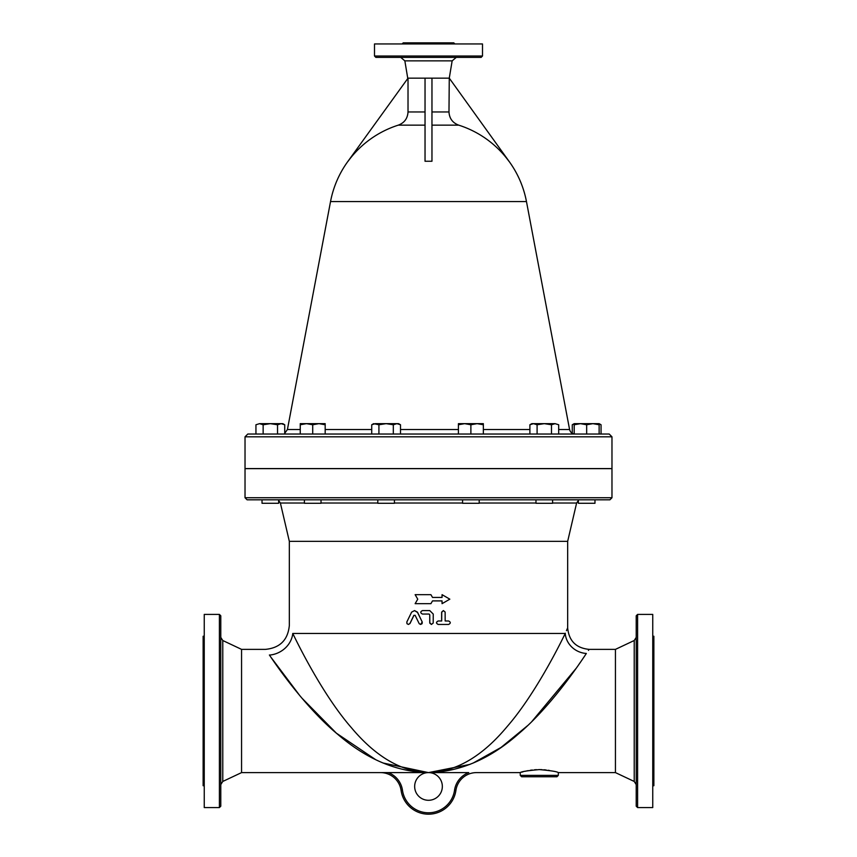 <?xml version="1.0" encoding="UTF-8"?>
<svg xmlns="http://www.w3.org/2000/svg" width="857" height="857" viewBox="0 0 857 857"><rect width="100%" height="100%" fill="white"/><g stroke="black" fill="none" stroke-linecap="round" stroke-linejoin="round"><path stroke-width="1.29" d="M611.973 436.813L611.973 468.586L245.027 468.586L245.027 436.813L611.973 436.813L609.209 434.038L247.791 434.038L245.027 436.813M400.508 424.761L400.508 434.038L393.32 434.038L393.32 424.761L386.121 423.658L398.58 423.658L400.508 424.761L396.909 423.658L393.32 424.761M378.923 424.761L378.923 434.038L371.724 434.038L371.724 424.761L375.323 423.658L386.121 423.658L378.923 424.761L373.652 423.658L371.724 424.761M284.728 424.761L284.728 434.038L277.529 434.038L277.529 424.761L270.33 423.658L282.799 423.658L284.728 424.761L281.128 423.658L277.529 424.761M325.178 423.658L325.178 424.761L318.943 423.658L325.178 423.658M325.178 434.038L325.178 424.761M458.42 424.761L458.42 423.658L464.644 423.658L458.42 424.761L458.42 434.038M537.093 434.038L537.093 424.761L533.493 423.658L529.894 424.761L529.894 434.038M529.894 424.761L531.822 423.658L544.281 423.658L537.093 424.761M586.67 424.761L580.435 423.658L574.201 424.761L574.201 423.658L592.894 423.658L586.67 424.761L586.67 434.038M574.201 434.038L574.201 424.761M575.872 423.658L580.435 423.658M574.201 423.904L572.272 424.761L572.272 433.31M318.943 423.658L312.719 424.761L306.485 423.658L318.943 423.658M312.719 434.038L312.719 424.761M306.485 423.658L300.25 424.761L300.25 423.658L306.485 423.658M300.25 434.038L300.25 424.761M483.348 423.658L483.348 424.761L477.113 423.658L483.348 423.658M483.348 434.038L483.348 424.761M477.113 423.658L470.879 424.761L464.644 423.658L477.113 423.658M470.879 434.038L470.879 424.761M558.678 434.038L558.678 424.761L555.079 423.658L558.678 424.761M555.079 423.658L551.479 424.761L544.281 423.658L555.079 423.658M551.479 434.038L551.479 424.761M597.458 423.658L599.129 423.658L599.129 424.761L592.894 423.658L599.129 423.658L601.057 424.761L599.129 423.904M599.129 434.038L599.129 424.761M601.057 434.038L601.057 424.761M270.33 423.658L263.142 424.761L259.542 423.658L270.33 423.658M263.142 434.038L263.142 424.761M255.943 424.761L259.542 423.658L255.943 424.761L255.943 434.038M575.026 434.038C572.144 433.824 570.333 432.314 569.584 429.528L558.678 429.528M425.04 78.158L425.04 161.255L431.96 161.255L431.96 78.158L408.018 78.158L408.018 111.956C407.621 118.47 404.386 122.862 398.301 125.143A99.637 99.637 0 0 0 348.081 161.255L348.006 161.255A99.701 99.701 0 0 0 330.534 201.566L526.466 201.566A99.701 99.701 0 0 0 508.994 161.255L508.919 161.255A99.637 99.637 0 0 0 458.699 125.143C452.614 122.862 449.379 118.47 448.982 111.956L449.272 78.158L508.994 161.255C517.81 173.393 523.638 186.837 526.466 201.566L569.584 429.528M448.982 78.158L431.96 78.158M348.006 161.255L408.018 78.158M449.272 78.158L452.153 60.858L456.256 57.387M375.88 57.387L481.12 57.387L482.502 56.005L374.498 56.005L375.88 57.387M456.353 57.387L464.312 57.387M482.502 56.005L482.502 43.953L374.498 43.953L374.498 56.005M454.874 43.953L453.771 42.85L403.229 42.85L402.126 43.953M245.027 497.735L245.027 468.661L611.973 468.661L611.973 497.735L245.027 497.735L247.095 499.813L609.905 499.813L611.973 497.735M321.021 499.813L321.021 503.273L304.406 503.273L304.406 499.813L305.52 499.813M381.965 499.813L394.424 499.813L394.424 503.273L377.808 503.273L377.808 499.813L381.965 499.813M548.437 499.813L552.594 499.813L552.594 503.273L535.979 503.273L535.979 499.813L548.437 499.813M593.858 499.813L594.972 499.813L594.972 503.273L578.357 503.273L578.357 499.813M462.576 499.813L462.576 503.273L479.192 503.273L479.192 499.813M262.028 499.813L262.028 503.273L278.643 503.273L278.643 499.813M578.357 503.273L578.357 500.509L576.611 503.027L567.666 541.356L289.334 541.356L280.389 503.027L304.406 503.027M567.666 541.356L567.666 627.902L566.445 630.656M469.861 764.423L428.5 772.607C456.053 771.771 482.266 756.431 507.13 726.597C533.568 696.27 557.607 649.242 565.245 633.441A21.468 19.732 -153.8 0 0 586.338 653.473A21.468 19.732 26.2 0 1 565.245 633.441C568.448 626.081 568.448 626.081 565.245 633.441L565.331 633.237M565.245 633.441L292.773 633.441C288.231 622.868 288.231 622.868 292.773 633.441L292.773 633.441A23.889 21.221 -26 0 1 269.473 655.102L269.473 655.102A23.889 21.221 154 0 0 292.773 633.441C301.503 651.599 325.232 697.78 351.349 727.636C375.848 756.86 401.569 771.846 428.5 772.607C460.305 771.889 490.558 758.756 519.256 733.217C549.776 707.261 577.511 667.003 586.338 653.473C590.034 648.01 590.034 648.01 586.338 653.473M422.233 621.957L420.637 624.442L422.083 623.682L422.255 622.053L417.327 612.048L414.499 610.591L417.67 612.541L422.201 621.957M415.195 615.337L413.952 615.337L410.032 623.467L408.393 624.442L409.892 623.564L413.877 615.337L415.131 615.337L419.223 623.714L420.637 624.442M448.511 624.442L438.184 624.442C435.956 623.285 435.956 622.128 438.184 620.982L441.634 620.982L441.634 612.327L443.39 610.591M445.158 620.982L448.607 620.982C450.825 622.128 450.825 623.285 448.607 624.442L438.238 624.442C435.999 623.285 435.999 622.128 438.238 620.982L441.698 620.982L441.719 612.037L443.38 610.591L445.137 612.037L445.158 620.982L448.511 620.982M431.478 624.442L429.743 622.707L429.743 614.748L429.057 614.051L429.753 614.748L429.807 623.157L431.403 624.442L433.203 623.05L433.235 614.051L429.753 610.591L422.447 610.591C420.209 611.748 420.209 612.905 422.447 614.051L429.057 614.051M432.517 597.436L441.998 597.436L442.062 594.672L442.062 597.436L432.517 597.436L430.91 594.672L415.142 594.672L417.745 599.172L415.142 603.671L430.91 603.671L432.517 600.896L442.062 600.896L442.062 603.671L449.829 599.172L442.062 594.672M442.062 603.671L441.998 600.896L432.517 600.896M414.574 610.591L411.628 612.123L406.839 621.957L406.968 623.682L408.393 624.442M413.952 615.337L415.131 615.337M583.21 658.155L582.182 659.665M580.596 661.979L578.571 664.903M576.236 668.224L531.865 721.508M527.516 725.718L501.056 747.433L473.01 763.137M588.898 649.702L588.438 650.377M269.398 654.984L269.473 655.102C264.16 647.485 264.16 647.485 269.473 655.102C279.703 670.431 307.502 709.435 338.108 734.642C366.807 759.313 396.941 771.964 428.5 772.607L380.529 772.607A20.772 20.772 0 0 1 401.087 790.411A27.692 27.692 0 0 0 455.913 790.411A20.772 20.772 0 0 1 476.471 772.607L520.242 772.607C521.367 771.621 527.708 770.614 539.278 769.597C550.847 770.614 557.189 771.621 558.325 772.607L615.444 772.607L615.444 649.37L634.223 640.511L634.223 781.455L636.215 784.594M549.53 770.486L548.137 770.261M546.177 769.993L543.906 769.779M541.978 769.65L539.16 769.597M536.493 769.661L534.5 769.79M532.272 770.014L530.301 770.272M528.191 770.636L526.359 771M525.737 771.139L524.945 771.321M523.124 771.782L521.592 772.2M455.913 790.411L454.542 790.218A22.153 22.153 0 0 1 468.758 772.607L428.457 772.607L383.036 762.998M375.591 759.602L336.362 733.163L301.75 697.952M300.014 695.905L270.833 657.105M428.5 772.607A13.851 13.851 0 0 1 440.487 793.378A13.851 13.851 0 0 1 416.513 793.378A13.851 13.851 0 0 1 428.5 772.607L241.556 772.607L241.556 649.37L222.777 640.511L220.785 637.383M520.242 775.381L521.624 776.763L556.932 776.763L558.314 775.381L520.242 775.381L520.242 772.607M220.785 784.594L222.777 781.455L241.556 772.607M220.785 806.191L220.785 615.787L219.403 614.405L219.403 807.573L220.785 806.191M219.403 807.573L204.245 807.573L204.245 614.405L219.403 614.405M204.245 636.248L203.13 636.248L203.13 785.73L204.245 785.73M615.444 772.607L634.223 781.455M636.215 615.787L636.215 806.191L637.597 807.573L637.597 614.405L636.215 615.787M637.597 807.573L652.755 807.573L652.755 614.405L637.597 614.405M652.755 636.248L653.87 636.248L653.87 785.73L652.755 785.73M529.894 429.528L483.348 429.528M458.42 429.528L400.508 429.528M371.724 429.528L325.178 429.528M300.25 429.528L287.416 429.528L284.728 433.31M431.96 125.143L458.699 125.143M398.301 125.143L425.04 125.143M425.04 111.956L408.018 111.956M448.982 111.956L431.96 111.956M407.728 78.158L404.847 60.858L452.153 60.858M321.021 503.027L377.808 503.027M394.424 503.027L462.576 503.027M479.192 503.027L535.979 503.027M552.594 503.027L576.611 503.027M222.777 781.455L222.777 640.511M401.087 790.411L402.458 790.218A22.153 22.153 0 0 0 388.242 772.607M454.542 790.218A26.31 26.31 0 0 1 402.458 790.218M574.201 423.658L572.272 424.761M330.534 201.566L287.416 429.528M404.847 60.858L400.744 57.387M594.972 499.813L594.972 503.273M280.389 503.027L278.643 500.509M289.334 541.356L289.334 625.481C287.92 639.986 279.96 647.946 265.445 649.37L241.556 649.37M615.444 649.37L589.134 649.37C576.097 648.096 568.941 640.94 567.666 627.902M558.314 775.381L558.314 772.607M634.223 640.511L636.215 637.383"/></g></svg>
